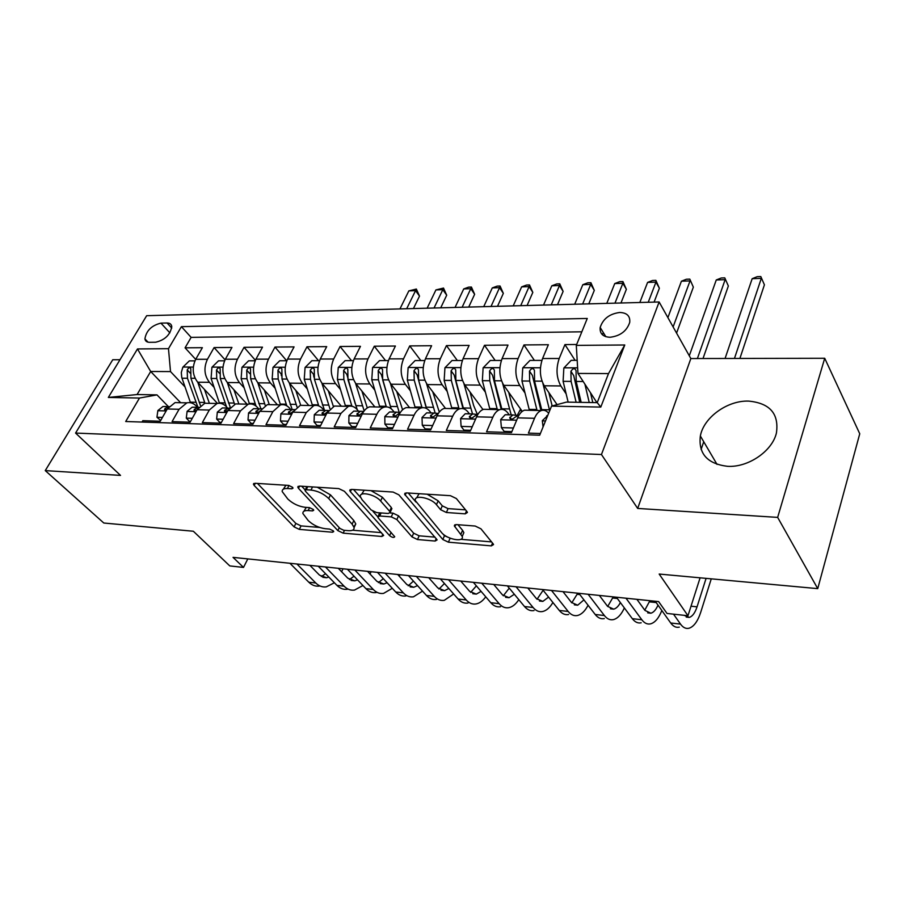 <?xml version="1.0" encoding="UTF-8"?>
<svg xmlns="http://www.w3.org/2000/svg" width="905" height="905" viewBox="0 0 905 905"><rect width="100%" height="100%" fill="white"/><g stroke="black" fill="none" stroke-linecap="round" stroke-linejoin="round"><path stroke-width="1.36" d="M292.53 487.263L288.684 485.419L254.984 483.27L253.423 484.164L254.169 485.465L294.125 526.902L299.329 529.38L332.531 532.231L333.73 531.597L333.289 530.85L329.578 529.074L325.212 528.701C318.673 527.762 313.028 525.058 308.254 520.601L302.858 513.486C302.723 511.348 304.487 510.386 308.164 510.567L312.553 510.906L313.73 510.25L313.266 509.436L309.487 507.626L305.087 507.298C298.503 506.404 292.745 503.644 287.824 499.04L282.168 491.528C282.066 489.367 283.819 488.372 287.439 488.519L291.863 488.813L293.028 488.123L292.53 487.263M748.514 401.096C727.326 400.372 703.671 417.499 700.357 435.984C698.287 453.688 707.314 463.801 727.439 466.313C748.039 467.693 772.248 451.256 776.422 432.997C779.148 413.709 769.85 403.076 748.514 401.096M619.767 312.474C609.518 313.82 603.001 318.82 600.185 327.474C599.63 333.617 602.9 336.875 609.993 337.271C620.185 336.027 626.758 331.094 629.71 322.452C630.344 316.105 627.029 312.768 619.767 312.474M465.249 513.848L467.433 512.445L466.946 511.574L456.369 498.542L450.441 495.691L406.617 492.908L404.592 494.198L442.839 539.516L448.416 542.186L491.347 545.873L493.542 544.561L493.101 543.781L480.951 528.825L475.182 526.043L456.437 524.595L454.31 525.896L462.24 536.45C464.333 542.683 446.878 539.369 441.595 532.581L415.372 500.703C413.347 494.311 431.006 497.614 436.448 504.707L440.611 509.719L446.403 512.502L465.249 513.848L466.471 510.986M119.992 359.726L112.752 359.738L45.25 470.6L103.804 523.022L193.353 531.246L229.791 565.919L243.513 567.412L233.049 557.367L658.625 601.599L667.019 613.454L687.97 615.739L700.097 577.82M777.655 517.389L824.715 358.267L690.843 358.55L637.674 508.44L777.655 517.389L817.735 588.635L659.168 574.053L687.97 615.739M637.674 508.44L601.452 454.525L75.568 433.065L146.667 315.698L659.123 301.976L601.452 454.525M45.25 470.6L120.523 475.408L75.568 433.065M344.409 491.302L338.775 488.598L299.476 486.098L297.779 487.094L298.48 488.327L337.848 530.613L343.165 533.147L381.82 536.473L383.663 535.443L344.409 491.302M351.604 489.413L393.075 492.048L398.845 494.82L437.149 539.889L435.135 541.054L417.51 539.538L412.013 536.903L396.843 519.549L391.254 516.868L379.715 515.997L377.826 517.094L378.426 518.135L394.727 536.722C393.913 537.921 392.204 537.559 389.603 535.647L350.393 491.687L349.749 490.544L351.604 489.413M824.715 358.267L859.75 433.767L817.735 588.635M576.666 344.488L564.935 344.59L575.094 360.348M566.145 393.879L560.851 385.949C556.394 377.736 555.84 368.584 559.2 358.493L542.57 358.527L548.362 344.726L523.961 344.941L534.391 360.394M525.013 393.008L519.798 385.53C515.216 377.464 514.651 368.482 518.09 358.584L502.071 358.618L507.999 345.077L484.492 345.28L495.159 360.45M485.397 392.216L480.25 385.123C475.566 377.204 474.978 368.392 478.496 358.674L463.055 358.708L469.107 345.405L446.448 345.597L457.33 360.507M447.217 391.48L442.126 384.727C437.353 376.955 436.753 368.301 440.328 358.753L425.441 358.787L431.606 345.721L409.739 345.914L420.814 360.552M410.372 390.779L405.35 384.353C400.496 376.718 399.886 368.211 403.517 358.844L389.15 358.866L395.406 346.038L374.297 346.219L385.553 360.597M374.817 390.134L369.862 383.98C364.93 376.48 364.308 368.12 367.984 358.912L354.127 358.946L360.462 346.332L340.076 346.502L351.479 360.643M340.484 389.523L335.574 383.63C330.585 376.254 329.952 368.041 333.685 358.991L320.28 359.025L326.705 346.626L306.987 346.785L318.537 360.688M307.293 388.946L302.451 383.29C297.394 376.039 296.75 367.962 300.528 359.07L287.575 359.093L294.068 346.898L274.996 347.056L286.67 360.733M275.211 388.392L270.425 382.962C265.312 375.824 264.667 367.882 268.468 359.138L255.945 359.161L262.495 347.169L244.045 347.328L255.391 360.269M244.169 387.883L239.44 382.645C234.282 375.62 233.626 367.815 237.461 359.206L225.345 359.228L231.952 347.43L214.089 347.577L207.449 359.274C203.58 367.735 204.247 375.428 209.44 382.329L214.112 387.385M225.04 359.794L214.089 347.577M141.995 422.058L142.798 420.678L160.253 421.244L167.267 408.981L175.061 402.601L179.654 402.691M197.539 407.352L196.204 405.949C193.444 403.144 190.322 402.114 186.849 402.849L179.077 409.286L172.074 421.617L190.107 422.205L197.086 409.739L204.824 403.245L209.394 403.347L204.462 389.444M227.619 408.076L226.295 406.65C223.558 403.8 220.458 402.759 217.008 403.506L209.293 410.044L202.335 422.601L220.978 423.201L227.902 410.519L235.583 403.913L240.119 404.003M258.694 408.822L257.393 407.374C254.678 404.478 251.601 403.415 248.185 404.184L240.526 410.836L233.626 423.608L252.914 424.23L259.78 411.323L267.394 404.603L271.885 404.693M290.844 409.592L289.543 408.121C286.851 405.18 283.819 404.105 280.426 404.886L272.846 411.662L266.002 424.649L285.969 425.293L292.768 412.16L300.302 405.316L304.747 405.417M324.092 410.395L322.802 408.89C320.155 405.904 317.146 404.807 313.797 405.61L306.286 412.51L299.521 425.735L320.2 426.402L326.931 413.031L334.375 406.051L338.775 406.153M358.516 411.221L357.249 409.694C354.624 406.662 351.66 405.542 348.346 406.356L340.936 413.381L334.239 426.855L355.676 427.545L362.317 413.924C364.24 410.101 366.695 407.725 369.67 406.82L374.003 406.911M394.161 412.069L392.917 410.531C390.338 407.431 387.408 406.3 384.139 407.137C381.186 408.053 378.754 410.44 376.831 414.298L370.236 428.02L392.465 428.732L399.003 414.852C400.904 410.949 403.325 408.54 406.255 407.612L410.519 407.702M431.119 412.963L429.886 411.39C427.352 408.246 424.468 407.092 421.255 407.94C418.348 408.879 415.949 411.311 414.06 415.237L407.567 429.219L430.644 429.966L437.07 415.825C438.936 411.843 441.312 409.388 444.197 408.438L448.382 408.528M469.435 413.879L468.236 412.284C465.747 409.083 462.919 407.906 459.763 408.777C456.912 409.727 454.559 412.205 452.704 416.221L446.312 430.475L470.283 431.244L476.596 416.82C478.428 412.771 480.747 410.259 483.575 409.298L487.682 409.388M509.21 414.841L508.033 413.212C505.601 409.942 502.829 408.755 499.741 409.648C496.947 410.621 494.639 413.144 492.829 417.239L486.562 431.776L511.472 432.579L517.649 417.861C519.436 413.732 521.721 411.164 524.47 410.18L528.486 410.27M542.57 358.527C539.176 368.55 539.742 377.634 544.244 385.779L557.061 404.637M502.071 358.618C498.61 368.448 499.187 377.362 503.802 385.36L522.253 411.379M463.055 358.708C459.525 368.358 460.113 377.102 464.831 384.964L482.953 409.524M425.441 358.787C421.843 368.267 422.454 376.853 427.251 384.58L445.543 408.472M389.15 358.866C385.496 368.177 386.118 376.616 391.005 384.206L409.603 407.691M354.127 358.946C350.416 368.086 351.05 376.39 356.004 383.844L374.874 406.933M320.28 359.025C316.535 368.007 317.169 376.163 322.191 383.494L341.321 406.209M287.575 359.093C283.785 367.928 284.43 375.948 289.51 383.154L308.854 405.497M255.945 359.161C252.122 367.849 252.778 375.745 257.914 382.826L277.45 404.818M225.345 359.228C221.487 367.781 222.155 375.541 227.325 382.521L247.042 404.162M149.472 342.305L155.637 342.237C164.925 340.031 170.31 334.805 171.78 326.569C171.418 324.194 169.857 323.006 167.074 322.995L160.932 323.13C151.633 325.415 146.293 330.653 144.913 338.855C145.286 341.117 146.814 342.271 149.472 342.305M576.304 345.382L624.767 344.986L600.796 407.08L551.552 406.119L566.44 402.103L597.221 402.646L608.511 373.584L577.956 373.437L576.304 345.382L587.266 318.458L181.407 326.66L168.477 348.685L170.513 371.582L185.005 386.91M551.552 406.119L539.697 435.203L125.705 421.515L139.483 398.053L108.34 397.442L137.481 348.945L168.477 348.685M581.825 331.807L191.125 337.373L185.061 347.825L202.369 347.678L195.718 359.296C191.837 367.713 192.505 375.349 197.709 382.215L217.483 403.404M548.656 413.223C546.416 410.61 543.962 409.716 541.281 410.542C538.554 411.537 536.292 414.117 534.527 418.291L528.407 433.122L540.387 433.506M237.461 359.206L244.045 347.328M268.468 359.138L274.996 347.056M300.528 359.07L306.987 346.785M333.685 358.991L340.076 346.502M367.984 358.912L374.297 346.219M403.517 358.844L409.739 345.914M440.328 358.753L446.448 345.597M478.496 358.674L484.492 345.28M518.09 358.584L523.961 344.941M559.2 358.493L564.935 344.59M577.956 373.437L596.915 402.646M170.513 371.582L150.683 371.491L137.096 394.535L156.984 394.885L139.483 398.053M180.649 402.714L150.683 371.491L137.481 348.945M168.409 406.65L156.984 394.885M690.843 358.55L659.123 301.976M243.513 567.412L247.812 558.894M195.672 359.376L185.061 347.825M191.125 337.373L181.407 326.66M137.096 394.535L108.34 397.442M624.767 344.986L608.511 373.584M600.796 407.08L597.221 402.646M701.115 449.468L703.728 441.719M285.923 485.238L283.356 489.175M306.241 507.388L303.978 511.201M257.461 483.428L295.844 523.418L301.037 525.896L319.669 527.457M352.543 530.217L381.491 532.649M301.727 486.245L305.189 489.978M306.229 489.741L305.042 490.442L305.517 491.302L340.02 528.486L343.753 530.273L348.448 530.669C352.418 530.907 354.296 529.866 354.081 527.547L352.124 524.153L328.707 498.542C323.741 493.779 317.836 490.951 310.992 490.058L306.229 489.741L307.779 486.63M306.852 486.573L305.313 489.888M353.855 526.767L355.778 523.927L353.832 520.533L352.124 524.153M317.282 487.229L330.472 494.877L353.832 520.533M435.067 537.151L419.151 535.817L417.51 539.538M390.123 512.931L392.962 513.135L398.528 515.816L413.653 533.192L419.151 535.817M379.614 512.841L378.233 516.212M377.815 516.834L372.951 511.348M360.609 497.456L353.572 489.537M380.632 501.008C375.202 494.311 358.821 490.929 360.416 496.777L362.079 499.741L371.152 509.945L376.718 512.626L388.279 513.474L390.202 512.332L389.625 511.302L380.632 501.008L382.374 497.241L371.027 490.646M364.229 490.216L361.57 494.334M391.492 509.515L391.345 507.547L389.625 511.302M382.374 497.241L391.345 507.547M427.149 494.209L438.144 500.827L442.296 505.85L448.077 508.621L465.543 509.843M419.094 493.7L416.639 497.874M462.704 535.364L463.858 532.626L462.579 530.33L460.95 534.165M457.93 524.719L462.579 530.33M442.907 533.905L444.457 535.737L450.973 538.498M460.815 539.323L491.573 541.903M408.279 493.01L415.893 502.015M194.926 360.857L189.349 360.869L182.833 367.204L181.294 372.543L181.758 377.442L190.491 402.736M197.788 382.283L204.96 403.245M200.458 405.542L190.921 378.279L190.774 368.539C189.767 367.17 188.579 367.622 187.211 369.907L187.459 378.256L197.935 407.329M406.673 308.741L415.553 290.641L408.845 290.878L399.942 308.91M408.845 290.878L416.357 289.046L419.513 296.105L413.438 308.56M419.513 296.105L415.553 290.641L416.357 289.046M162.436 417.409L156.938 417.25L157.866 410.553L162.945 406.515L165.751 406.526M156.938 417.25L160.694 420.463M319.341 586.078C315.46 586.564 311.954 585.275 308.82 582.22L289.917 563.272M334.386 582.763L326.275 586.87C322.395 587.356 318.899 586.078 315.777 583.001L296.919 563.996M168.964 406.549L165.061 408.517L164.518 409.569L166.746 409.897M309.895 565.354L319.499 575.128L326.569 577.741L328.843 577.073M321.275 576.576L325.574 573.736M343.029 568.793L341.638 571.79M224.553 360.824L218.512 360.824L211.928 367.26L211.091 378.448L219.485 403.257M227.302 382.487L234.576 404.23M233.931 389.772L238.875 403.981M230.243 407.227L220.3 378.528L220.164 368.674C219.123 367.215 217.901 367.668 216.487 370.021L216.725 378.494L226.589 406.967M434.038 308.005L442.805 289.668L435.927 289.917L427.126 308.186M435.927 289.917L443.518 288.062L446.708 295.211L440.712 307.824M446.708 295.211L442.805 289.668L443.518 288.062M255.165 360.778L248.615 360.79L241.963 367.328L241.137 378.697L249.475 403.958M257.789 382.691L265.244 405.451M264.362 390.089L269.294 404.637M260.855 408.675L250.651 378.776L250.504 368.821C249.452 367.272 248.185 367.702 246.714 370.122L246.952 378.743L256.036 406.085M462.138 307.248L470.792 288.684L463.722 288.933L455.045 307.44M463.722 288.933L468.586 287.145L471.415 287.043L474.639 294.295L468.722 307.078M474.639 294.295L470.792 288.684L471.415 287.043M286.806 360.733L279.724 360.744L272.993 367.396L272.167 378.946L280.505 404.863M289.283 382.883L297.01 406.945M295.799 390.417L300.72 405.327M292.191 409.58L281.998 379.025L281.862 368.98C280.776 367.317 279.475 367.735 277.948 370.236L278.186 379.003L286.806 405.825M281.342 375.643L281.217 374.014L277.948 370.236M491.019 306.478L499.549 287.654L492.286 287.914L483.723 306.671M492.286 287.914L497.162 286.116L500.058 286.003L503.338 293.356L497.512 306.309M503.338 293.356L499.549 287.654L500.058 286.003M319.522 360.688L311.863 360.699L305.076 367.464L304.25 379.218L312.508 405.576M321.852 383.064L329.952 408.743M328.289 390.734L333.357 406.402M324.51 410.406L314.42 379.297L314.284 369.15C313.175 367.373 311.829 367.781 310.245 370.36L310.472 379.263L318.764 405.904M313.911 377.125L313.469 374.184L310.245 370.36M520.703 305.686L529.097 286.614L521.631 286.874L513.203 305.89M521.631 286.874L526.529 285.052L529.504 284.939L532.819 292.394L527.083 305.517M532.819 292.394L529.097 286.614L529.504 284.939M192.29 418.314L186.294 418.133L187.109 411.323L192.154 407.216L194.948 407.227M186.294 418.133L189.428 421.379L190.559 421.413M347.373 589.268C343.527 589.777 340.054 588.488 336.954 585.388L318.243 566.213M362.928 585.524L354.5 590.083C350.665 590.603 347.203 589.302 344.115 586.191L325.449 566.971M198.817 407.205L194.484 409.264L193.953 410.282L196.713 410.406M338.289 568.306L347.803 578.193L354.794 580.829L357.565 579.89M349.432 579.573L354.036 576.202M371.084 571.711L370.043 574.019M223.139 419.241L216.646 419.049L217.324 412.114L222.336 407.94L225.107 407.951M216.646 419.049L219.757 422.341L221.42 422.397M376.22 592.56C372.408 593.092 368.98 591.791 365.914 588.646L347.407 569.245M392.295 588.307L383.562 593.397C379.772 593.929 376.344 592.628 373.279 589.483L354.839 570.026M229.644 407.917L224.87 410.022L224.361 411.017L227.721 410.859M367.532 571.338L376.933 581.361L383.844 584.008L387.114 582.741M378.403 582.662L383.313 578.657M399.942 574.709L399.275 576.236M255.063 420.203L248.015 419.988L248.558 412.94L253.524 408.698L256.273 408.698M248.015 419.988L251.092 423.336L253.355 423.416M405.915 595.954C402.159 596.497 398.766 595.185 395.734 592.017L377.464 572.367M422.522 591.135L413.472 596.814C409.727 597.368 406.345 596.044 403.336 592.866L385.123 573.17M261.5 408.698L259.577 408.845L255.81 411.764C256.42 413.042 257.767 412.838 259.871 411.175M397.657 574.471L406.933 584.607L413.755 587.277L417.522 585.614M408.246 585.818L413.438 581.101M429.649 577.797L429.366 578.453M288.095 421.198L280.459 420.972L280.867 413.789L285.788 409.467L288.514 409.479M280.459 420.972L283.514 424.366L286.399 424.468M436.493 599.438C432.794 600.004 429.445 598.68 426.459 595.479L408.438 575.591M453.665 593.963L444.287 600.332C440.599 600.897 437.262 599.574 434.287 596.361L416.334 576.417M294.419 409.546L292.044 409.626L288.333 412.544C289.102 413.936 290.584 413.664 292.768 411.73L293.288 411.232M428.699 577.695L437.85 587.967L444.57 590.648L448.835 588.499M438.982 589.053L444.446 583.51M353.369 360.643L345.11 360.654L338.244 367.532L337.429 379.489L345.586 406.3M355.529 383.234L364.172 410.881M361.898 391.062L367.294 407.906M357.237 409.694L347.95 379.568L347.814 369.319C346.683 367.43 345.291 367.815 343.64 370.473L343.866 379.534L351.932 406.243M355.326 404.083L346.83 374.376L343.64 370.473M551.236 304.872L559.471 285.528L551.801 285.799L543.52 305.076M551.801 285.799L556.711 283.955L559.776 283.842L563.125 291.399L557.503 304.702M563.125 291.399L559.471 285.528L559.776 283.842M322.304 422.228L314.058 421.979L314.306 414.671L319.171 410.27L321.863 410.282M314.058 421.979L317.078 425.441L320.63 425.554M468.021 603.035C464.367 603.624 461.075 602.289 458.134 599.042L440.384 578.917M485.747 596.814C482.829 600.875 479.593 603.262 476.041 603.952C472.421 604.54 469.141 603.205 466.211 599.947L448.529 579.754M328.481 410.474L325.653 410.429L321.988 413.347C322.78 414.829 324.295 414.569 326.547 412.578L327.802 411.47M460.713 581.021L469.706 591.418L476.324 594.121L481.087 591.384M470.657 592.379L476.369 585.863M388.415 360.597L379.512 360.609L372.577 367.611L371.774 379.761L379.806 407.046M390.394 383.369L399.162 412.148M396.684 391.379L402.578 409.795M391.141 408.732L382.657 379.851L382.532 369.512C381.367 367.498 379.93 367.86 378.211 370.598L378.426 379.817L386.333 406.854M390.722 407.476L381.356 374.568L378.211 370.598M582.639 304.023L590.716 284.419L582.82 284.702L574.698 304.238M582.82 284.702L587.752 282.824L590.897 282.711L594.302 290.381L588.782 303.865M594.302 290.381L590.716 284.419L590.897 282.711M357.747 423.291L348.844 423.031L348.934 415.587L353.742 411.108L356.389 411.108M348.844 423.031L351.83 426.549L356.095 426.685M500.51 606.735C496.924 607.346 493.689 606.011 490.804 602.719L473.349 582.334M518.803 599.653C515.839 604.235 512.49 606.916 508.791 607.685C505.228 608.296 502.004 606.961 499.13 603.658L481.754 583.216M363.753 411.458L360.439 411.266L356.853 414.173C357.645 415.757 359.206 415.519 361.536 413.461L363.471 411.877M493.723 584.46L502.569 594.981L509.074 597.707L514.334 594.257M503.316 595.784L509.255 588.126M424.705 360.552L415.135 360.563L408.121 367.679L407.329 380.055L415.237 407.816M426.493 383.482L435.101 412.838M432.692 391.684L439.31 412.069M426.617 408.528L418.608 380.145L418.472 369.715C417.284 367.554 415.802 367.894 414.004 370.733L414.219 380.111L422.047 407.759M426.368 408.404L417.103 374.76L414.004 370.733M602.391 334.748L603.284 332.52M614.959 303.164L622.866 283.288L614.744 283.57L606.791 303.379M614.744 283.57L619.676 281.67L622.923 281.557L626.362 289.329L620.966 303.005M626.362 289.329L622.866 283.288L622.923 281.557M394.512 424.4L384.908 424.117L384.806 416.526L389.546 411.967L392.17 411.967M384.908 424.117L387.838 427.692L392.883 427.85M534.018 610.558C530.511 611.192 527.332 609.846 524.493 606.52L507.377 585.874M552.898 602.481C549.889 607.651 546.439 610.671 542.559 611.531C539.063 612.176 535.907 610.83 533.09 607.493L516.065 586.779M400.27 412.465L396.503 412.126L392.985 415.022C393.788 416.719 395.383 416.504 397.793 414.366L400.372 412.431M527.807 588.001L536.461 598.658L542.842 601.395L548.588 597.096M537.016 599.28L543.124 590.286M462.342 360.495L452.036 360.507L444.943 367.758L444.163 380.36L451.923 408.608M482.388 409.795L482.693 409.162M463.892 383.539L472.523 413.958M470.012 391.989L473.62 405.44L477.24 414.139M463.53 408.743L455.849 380.451L455.724 369.93C454.514 367.622 452.975 367.939 451.097 370.869L451.312 380.417L459.05 408.766M463.009 408.608L454.14 374.975L451.097 370.869M648.24 302.27L655.955 282.111L647.595 282.405L639.824 302.496M647.595 282.405L652.539 280.482L655.887 280.358L659.372 288.254L654.089 302.112M659.372 288.254L655.955 282.111L655.887 280.358M432.647 425.554L422.296 425.237L422.013 417.51L426.674 412.861L429.253 412.861M422.296 425.237L425.192 428.88L431.052 429.072M568.6 614.506C565.161 615.162 562.062 613.805 559.279 610.445L542.525 589.528M588.069 605.253C585.026 611.113 581.474 614.529 577.424 615.513C574.008 616.181 570.908 614.823 568.159 611.441L551.496 590.456M437.737 413.415L433.88 413.031L430.452 415.904C431.255 417.714 432.907 417.51 435.396 415.316L438.563 413.11M562.989 591.655L571.462 602.447L577.695 605.207L583.929 599.891M571.779 602.843L577.763 593.194M501.37 360.439L490.295 360.462L483.123 367.837L482.354 380.666L489.956 409.433M517.298 415.282L520.601 409.049M502.671 383.528L511.212 414.886M508.701 392.272L512.298 406.221L515.839 415.067M501.936 409.343L494.481 380.767L494.356 370.156C493.123 367.69 491.528 367.973 489.571 371.005L489.763 380.734L497.343 409.592M501.2 409.354L492.546 375.19L489.571 371.005M673.116 326.931L690.029 280.901L681.42 281.206L667.89 317.621M681.42 281.206L686.375 279.249L689.814 279.125L693.343 287.134L676.567 333.097M693.343 287.134L689.814 279.125M472.252 426.741L461.098 426.402L460.611 418.529L465.181 413.777L467.715 413.777M461.098 426.402L463.937 430.113L470.679 430.327M604.302 618.579C600.954 619.269 597.911 617.9 595.207 614.484L578.849 593.307M624.36 607.945C621.305 614.608 617.663 618.5 613.409 619.62C610.083 620.31 607.063 618.941 604.37 615.524L588.114 594.268M476.618 414.411L472.67 413.958L469.322 416.809C470.136 418.744 471.833 418.574 474.412 416.289L478.145 413.913M599.336 595.433L607.606 606.373L613.681 609.144C616.203 608.499 618.443 606.316 620.389 602.583M607.685 606.486L613.262 596.881M541.88 360.394L529.979 360.405L522.739 367.928L521.97 380.994L529.402 410.293M542.898 383.403L549.674 410.712M548.837 392.532L552.152 405.96M541.88 410.372L534.561 381.096L534.436 370.405C533.192 367.769 531.529 368.018 529.47 371.152L529.674 381.062L537.061 410.451M540.952 410.542L532.389 375.405L529.47 371.152M697.393 358.538L725.143 279.656L716.262 279.973L689.293 355.778M716.262 279.973L721.228 277.993L724.769 277.858L728.355 285.991L703.015 358.527M728.355 285.991L724.769 277.858M513.395 427.986L501.404 427.624L500.68 419.581L505.16 414.739L507.637 414.739M501.404 427.624L504.176 431.391L511.868 431.64M641.181 622.787C637.923 623.5 634.971 622.131 632.324 618.669L616.396 597.21M661.827 610.513C658.795 618.138 655.05 622.583 650.593 623.85C647.347 624.574 644.417 623.206 641.803 619.744L625.989 598.205M516.993 415.44L512.931 414.931L509.696 417.748C510.499 419.807 512.253 419.66 514.934 417.307L519.198 414.852M636.905 599.336L644.948 610.423L650.865 613.217C653.636 612.436 656.012 609.732 658.003 605.128M644.779 610.196L649.903 600.694M650.842 613.205L647.686 612.866M577.186 360.337L571.179 360.348L563.849 368.018L563.102 381.333L568.148 402.137M584.879 384.105L589.234 402.51M590.501 392.77L592.809 402.567M581.168 402.363L576.18 381.435L576.066 370.654C574.788 367.849 573.069 368.064 570.919 371.299L571.1 381.401L576.112 402.273M579.72 402.34L573.747 375.643L570.919 371.299M734.453 358.459L761.32 278.367L752.168 278.695L725.075 358.482M752.168 278.695L757.146 276.692L760.8 276.557L764.42 284.815L739.894 358.448M764.42 284.815L760.8 276.557M543.057 426.968L542.321 420.678L547.706 415.542M679.304 627.131C676.125 627.878 673.263 626.498 670.707 622.991L655.243 601.248M711.262 578.849L700.73 612.255C697.732 621.373 693.83 626.701 689.033 628.24C685.888 628.986 683.049 627.606 680.503 624.099L673.524 614.167M684.101 615.309L689.293 617.414C692.472 616.396 695.051 612.866 697.054 606.836L706.081 578.374M560.851 385.949L544.244 385.779M519.798 385.53L503.802 385.36M480.25 385.123L464.831 384.964M442.126 384.727L427.251 384.58M405.35 384.353L391.005 384.206M369.862 383.98L356.004 383.844M335.574 383.63L322.191 383.494M302.451 383.29L289.51 383.154M270.425 382.962L257.914 382.826M239.44 382.645L227.325 382.521M209.44 382.329L197.709 382.215M179.077 409.286L167.267 408.981M534.527 418.291L517.649 417.861M492.829 417.239L476.596 416.82M452.704 416.221L437.07 415.825M414.06 415.237L399.003 414.852M376.831 414.298L362.317 413.924M340.936 413.381L326.931 413.031M306.286 412.51L292.768 412.16M272.846 411.662L259.78 411.323M240.526 410.836L227.902 410.519M209.293 410.044L197.086 409.739M207.449 359.274L195.718 359.296M169.869 332.848L160.932 323.13M171.758 328.108L167.074 322.995M288.978 485.442L287.439 488.519M313.266 509.436L312.553 510.906M309.601 507.637L308.164 510.567M333.232 530.783L332.531 532.231M301.037 525.896L299.329 529.38M295.844 523.418L294.125 526.902M255.289 483.293L254.169 485.465M292.598 487.331L291.863 488.813M382.86 534.188L381.82 536.473M344.488 530.33L343.165 533.147M339.251 527.649L337.848 530.613M299.589 486.109L298.48 488.327M330.472 494.877L328.707 498.542M312.53 486.924L310.992 490.058M436.233 538.509L435.135 541.054M413.653 533.192L412.013 536.903M398.528 515.816L396.843 519.549M392.962 513.135L391.254 516.868M381.118 512.943L379.715 515.997M391.073 532.378L389.603 535.647M351.479 489.401L350.393 491.687M448.077 508.621L446.403 512.502M442.296 505.85L440.611 509.719M438.144 500.827L436.448 504.707M455.747 524.595L454.808 526.778M492.501 543.045L491.347 545.873M450.023 538.418L448.416 542.186M444.457 535.737L442.839 539.516M406.221 492.897L405.157 495.227M193.297 367.068L183.002 367.045M195.729 402.273L190.276 402.148M204.677 402.465L199.179 402.34M187.459 378.256L181.996 378.211M195.107 378.313L190.921 378.279M190.186 373.109L187.211 369.907M157.843 410.712L166.147 410.938M308.82 582.22L315.777 583.001M166.509 409.999L165.061 408.517M222.947 367.125L212.098 367.102M224.938 402.895L219.315 402.77M234.18 403.087L228.501 402.963M216.725 378.494L211.091 378.448M224.745 378.562L220.3 378.528M219.576 373.403L216.487 370.021M253.57 367.192L242.133 367.159M255.086 403.528L249.282 403.404M264.645 403.732L258.773 403.607M246.952 378.743L241.137 378.697M255.346 378.81L250.651 378.776M249.916 373.731L246.714 370.122M285.211 367.249L273.163 367.226M286.24 404.196L280.245 404.071M296.105 404.411L290.053 404.275M278.186 379.003L272.167 378.946M286.976 379.071L281.998 379.025M317.949 367.317L305.245 367.294M318.436 404.886L312.236 404.75M328.639 405.101L322.372 404.965M310.472 379.263L304.25 379.218M319.691 379.342L314.42 379.297M187.086 411.492L195.978 411.73M336.954 585.388L344.115 586.191M195.944 410.802L194.484 409.264M217.302 412.284L226.804 412.544M365.914 588.646L373.279 589.483M226.363 411.617L224.87 410.022M248.547 413.11L258.694 413.381M395.734 592.017L403.336 592.866M257.801 412.465L256.296 410.813M280.855 413.97L291.681 414.252M426.459 595.479L434.287 596.361M290.313 413.347L288.797 411.628M351.807 367.385L338.413 367.362M351.728 405.587L345.314 405.451M362.283 405.813L355.801 405.678M343.866 379.534L337.429 379.489M353.527 379.614L347.95 379.568M314.295 414.852L325.857 415.157M458.134 599.042L466.211 599.947M323.967 414.252L322.44 412.476M386.876 367.464L372.747 367.43M386.175 406.322L379.546 406.187M397.103 406.56L390.394 406.413M378.426 379.817L371.774 379.761M388.562 379.908L382.657 379.851M348.923 415.768L361.265 416.096M490.804 602.719L499.13 603.658M358.81 415.191L357.271 413.347M423.201 367.532L408.291 367.498M421.843 407.08L414.976 406.933M433.156 407.318L426.21 407.171M414.219 380.111L407.329 380.055M424.852 380.202L418.608 380.145M384.806 416.719L397.962 417.069M524.493 606.52L533.09 607.493M542.955 590.739L543.543 590.795M394.919 416.164L393.37 414.252M460.849 367.611L445.124 367.577M458.79 407.872L451.674 407.714M470.521 408.121L463.315 407.963M451.312 380.417L444.163 380.36M462.478 380.507L455.849 380.451M422.013 417.703L436.052 418.076M559.279 610.445L568.159 611.441M577.356 594.325L579.833 594.585M432.341 417.171L430.814 415.203M499.911 367.69L483.304 367.656M519.775 410.689L521.8 410.734M497.094 408.687L489.707 408.528M509.255 408.947L501.789 408.789M489.763 380.734L482.354 380.666M501.494 380.824L494.481 380.767M460.622 418.721L475.589 419.117M595.207 614.484L604.37 615.524M612.855 598.035L617.357 598.51M471.177 418.201L469.65 416.176M540.443 367.769L522.92 367.735M536.823 409.524L529.165 409.365M549.437 409.795L541.688 409.637M529.674 381.062L521.97 380.994M541.993 381.163L534.561 381.096M500.703 419.784L516.665 420.203M632.324 618.669L641.803 619.744M649.507 601.87L656.182 602.56M511.495 419.275L509.979 417.182M577.628 367.849L564.041 367.826M571.1 381.401L563.102 381.333M583.182 381.503L576.18 381.435M542.344 420.882L545.5 420.972M670.707 622.991L680.503 624.099M691.024 606.203L697.054 606.836M717.032 464.401L700.357 435.984M605.841 336.694L600.185 327.474M186.849 402.849L175.061 402.601M217.008 403.506L204.824 403.245M248.185 404.184L235.583 403.913M280.426 404.886L267.394 404.603M313.797 405.61L300.302 405.316M348.346 406.356L334.375 406.051M384.139 407.137L369.67 406.82M421.255 407.94L406.255 407.612M459.763 408.777L444.197 408.438M499.741 409.648L483.575 409.298M541.281 410.542L524.47 410.18M148.035 342.169L144.913 338.855M253.773 483.474L253.423 484.164M298.164 486.313L297.779 487.094M355.778 523.927L354.081 527.547M391.922 508.576L390.202 512.332M350.178 489.639L349.749 490.544M463.858 532.626L462.24 536.45M454.763 524.843L454.31 525.896M405.067 493.146L404.592 494.198M168.421 406.65L162.945 406.515M322.78 577.322L326.569 577.741M165.174 410.237L164.518 409.569M197.81 407.352L192.154 407.216M351.038 580.422L354.794 580.829M194.654 411.006L193.953 410.282M228.184 408.087L222.336 407.94M380.134 583.601L383.844 584.008M225.096 411.798L224.361 411.017M259.577 408.845L253.524 408.698M410.101 586.881L413.755 587.277M256.579 412.623L255.81 411.764M292.044 409.626L285.788 409.467M440.961 590.252L444.57 590.648M289.148 413.472L288.333 412.544M325.653 410.429L319.171 410.27M472.772 593.737L476.324 594.121M322.859 414.343L321.988 413.347M360.439 411.266L353.742 411.108M505.578 597.323L509.074 597.707M357.769 415.259L356.853 414.173M396.503 412.126L389.546 411.967M539.425 601.022L542.842 601.395M393.935 416.198L392.985 415.022M433.88 413.031L426.674 412.861M574.347 604.845L577.695 605.207M431.447 417.171L430.452 415.904M478.032 414.094L477.421 414.071M472.67 413.958L465.181 413.777M610.423 608.793L613.681 609.144M470.362 418.178L469.322 416.809M519.063 415.078L517.875 415.044M512.931 414.931L505.16 414.739M510.771 419.23L509.696 417.748M547.615 415.768L546.699 415.746M686.216 617.074L689.293 617.414"/></g></svg>
